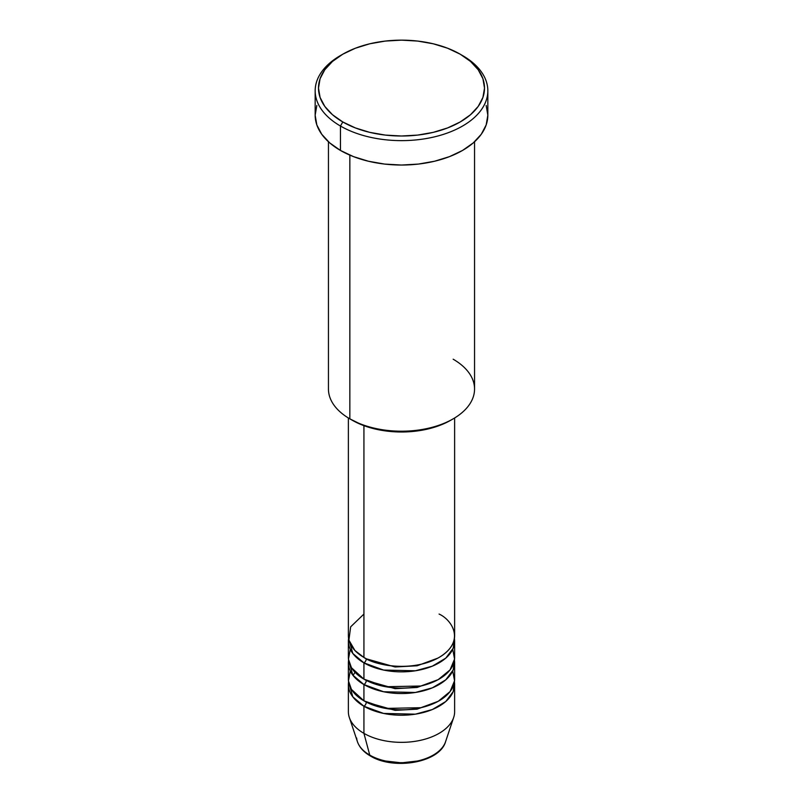 <?xml version="1.0" encoding="UTF-8"?>
<svg xmlns="http://www.w3.org/2000/svg" width="803" height="803" viewBox="0 0 803 803"><rect width="100%" height="100%" fill="white"/><g stroke="black" fill="none" stroke-linecap="round" stroke-linejoin="round"><path stroke-width="1.2" d="M444.33 744.532A44.888 25.917 180 0 1 369.761 755.101A3.322 1.917 120 0 0 370.374 755.974A3.322 1.917 -60 0 1 369.761 755.101A44.888 25.917 0 0 0 414.659 761.555A44.888 25.917 0 0 0 445.575 741.681C439.713 762.79 393.641 770.418 370.364 755.964C363.779 752.17 359.463 747.412 357.425 741.681A44.888 25.917 0 0 0 369.761 755.101L363.93 733.36L369.761 755.101A44.888 25.917 180 0 1 356.662 738.027M363.93 614.064L350.67 626.822L348.904 640.091L354.916 650.5L363.93 657.446A53.128 30.675 0 0 0 421.836 664.091A53.128 30.675 0 0 0 454.628 635.755L454.628 417.982M366.278 658.721A3.322 1.917 -60 0 1 366.278 658.801L365.144 658.119L366.278 658.801A3.322 1.917 -60 0 1 363.93 662.866L352.798 653.441L348.582 638.465A53.128 30.675 180 0 0 348.372 641.175L348.372 657.446A53.128 30.675 0 0 0 363.93 679.137A53.128 30.675 0 0 0 421.836 685.782A53.128 30.675 0 0 0 454.628 657.446L454.628 641.175A53.128 30.675 180 0 1 421.836 669.521A53.128 30.675 180 0 1 363.93 662.866L363.93 679.137L363.93 662.866A53.128 30.675 180 0 1 348.372 641.175M350.269 649.316L348.462 659.213L351.453 667.735L363.93 679.137L385.691 686.726L420.862 686.013L438.197 679.629L450.081 669.873L454.558 659.042L452.731 649.316M366.278 680.412A3.322 1.917 -60 0 1 366.278 680.492L365.144 679.81L366.278 680.492A3.322 1.917 -60 0 1 363.93 684.557L352.798 675.132L348.582 660.156A53.128 30.675 180 0 0 348.372 662.866L348.372 679.137A53.128 30.675 0 0 0 363.93 700.828A53.128 30.675 0 0 0 421.836 707.473A53.128 30.675 0 0 0 454.628 679.137L454.628 662.866A53.128 30.675 180 0 1 421.836 691.212A53.128 30.675 180 0 1 363.93 684.557L363.93 700.828L363.93 684.557A53.128 30.675 180 0 1 348.372 662.866M350.269 671.007L348.462 680.904L351.453 689.426L363.93 700.828L385.691 708.417L420.862 707.704L438.197 701.31L450.081 691.564L454.558 680.733L452.731 671.007M366.278 702.103A3.322 1.917 -60 0 1 366.278 702.183L365.144 701.501L366.278 702.183A3.322 1.917 -60 0 1 363.93 706.249L352.798 696.823L348.582 681.847A53.128 30.675 180 0 0 348.372 684.557L348.372 711.669A53.128 30.675 0 0 0 363.93 733.36A53.128 30.675 0 0 0 421.836 740.015A53.128 30.675 0 0 0 454.628 711.669L454.628 684.557A53.128 30.675 180 0 1 421.836 712.893A53.128 30.675 180 0 1 363.93 706.249L363.93 733.36L363.93 706.249A53.128 30.675 180 0 1 348.372 684.557M453.153 359.202A73.053 42.178 180 0 1 453.153 418.855A73.053 42.178 180 0 1 349.847 418.855L352.196 420.21A69.731 40.26 0 0 0 450.804 420.21L440.245 425.219L428.19 428.932L415.101 431.231L401.5 432.004L387.899 431.231L374.81 428.932L362.755 425.219L349.847 418.855A73.053 42.178 0 0 0 429.454 427.999A73.053 42.178 0 0 0 474.553 389.033L474.553 141.76M342.801 54.192L340.452 55.548A86.333 49.846 0 0 0 340.452 126.031L342.801 121.966A83.01 47.929 180 0 1 342.801 54.192A83.01 47.929 180 0 1 460.199 54.192L447.622 48.23L433.269 43.794L417.69 41.073L401.5 40.15L385.31 41.073L369.731 43.794L355.378 48.23L342.801 54.192L332.472 61.45L324.803 69.741L320.076 78.724L318.49 88.079L320.076 97.424L324.803 106.418L332.472 114.709L342.801 121.966L355.378 127.928L369.731 132.354L385.31 135.085L401.5 136.008L417.69 135.085L433.269 132.354L447.622 127.928L460.199 121.966L470.528 114.709L478.197 106.418L482.924 97.424L484.51 88.079L482.924 78.724L478.197 69.741L470.528 61.45L460.199 54.192A83.01 47.929 180 0 1 460.199 121.966A83.01 47.929 180 0 1 342.801 121.966L340.452 126.031A86.333 49.846 0 0 0 462.548 126.041A86.333 49.846 0 0 0 462.548 55.548L462.548 55.548A86.333 49.846 180 0 1 487.833 90.789A86.333 49.846 180 0 1 434.543 136.841A86.333 49.846 180 0 1 340.452 126.031L340.452 150.442A86.333 49.846 0 0 0 434.543 161.242A86.333 49.846 0 0 0 487.833 115.19L486.176 124.917L481.268 134.262L473.288 142.884L462.548 150.442L449.469 156.635L434.543 161.242L418.343 164.083L401.5 165.037L384.657 164.083L368.457 161.242L353.531 156.635L340.452 150.442L340.452 126.031A86.333 49.846 180 0 1 315.167 90.789A86.333 49.846 180 0 1 341.646 54.865M366.278 658.801L395.106 666.982L417.108 665.777L437.856 658.119L417.108 665.777L395.106 666.982L366.278 658.801A3.322 1.917 120 0 1 363.93 662.866L383.603 670.063L415.392 670.786L432.355 666.149L445.785 658.129L453.203 648.252L454.418 638.465A53.128 30.675 180 0 1 454.628 641.175M363.93 425.66L363.93 657.446L363.93 425.66M349.847 155.13L349.847 418.855L349.847 155.13M445.575 741.681L453.665 717.48A53.128 30.675 180 0 1 417.068 740.998A53.128 30.675 180 0 1 363.93 733.36A53.128 30.675 180 0 1 349.335 717.48L357.425 741.681M366.278 702.183L395.106 710.364L417.108 709.159L437.856 701.501L417.108 709.159L395.106 710.364L366.278 702.183A3.322 1.917 120 0 1 363.93 706.249L383.603 713.435L415.392 714.168L432.355 709.531L445.785 701.511L453.203 691.624L454.418 681.847A53.128 30.675 180 0 1 454.628 684.557M366.278 680.492L395.106 688.673L417.108 687.468L437.856 679.81L417.108 687.468L395.106 688.673L366.278 680.492A3.322 1.917 120 0 1 363.93 684.557L383.603 691.754L415.392 692.477L432.355 687.84L445.785 679.82L453.203 669.933L454.418 660.156A53.128 30.675 180 0 1 454.628 662.866M385.55 761.013L401.5 762.85L417.45 761.013M315.167 90.789L315.167 115.19A86.333 49.846 0 0 0 340.452 150.442L329.712 142.884L321.732 134.262L316.824 124.917L315.167 115.19L316.824 105.464M486.176 105.464L487.833 115.19L487.833 90.789M328.447 141.76L328.447 389.033A73.053 42.178 0 0 0 349.847 418.855L349.847 418.855M348.372 417.982L348.372 635.755A53.128 30.675 0 0 0 363.93 657.446C373.415 664.663 410.745 673.205 439.07 657.446C466.362 641.095 451.567 619.535 439.07 614.064M354.966 672.252L353.099 675.514M453.153 418.855L450.804 420.21"/></g></svg>
